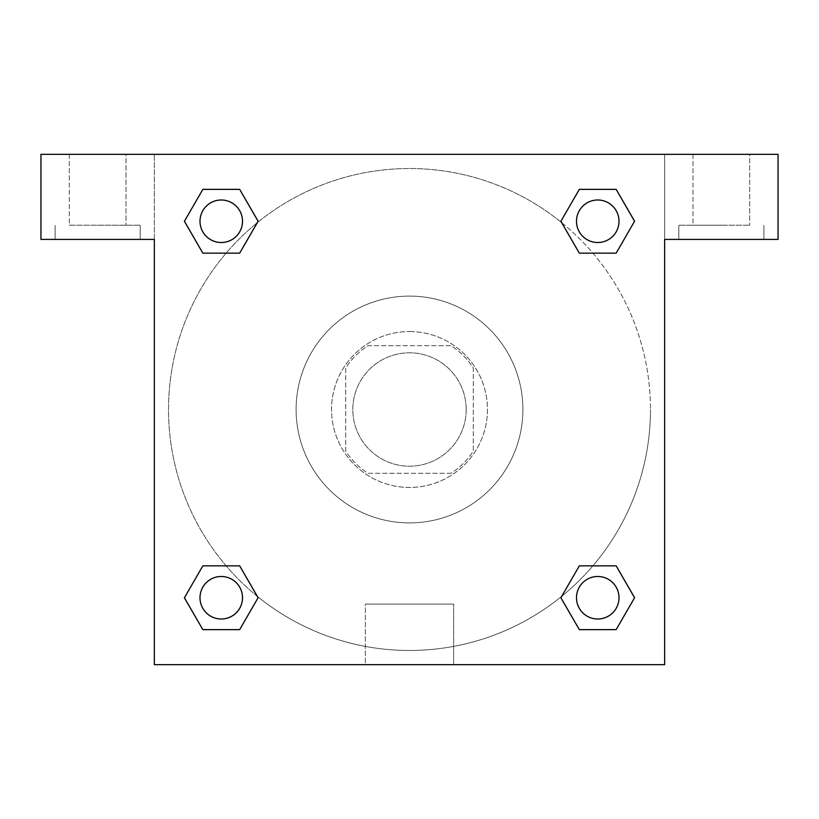 <?xml version="1.0" encoding="UTF-8"?>
<svg xmlns="http://www.w3.org/2000/svg" width="819" height="819" viewBox="0 0 819 819"><rect width="100%" height="100%" fill="white"/><g stroke="black" fill="none" stroke-linecap="round" stroke-linejoin="round"><path stroke-width="0.61" stroke-dasharray="4.09 3.07" d="M466.195 409.5A56.695 56.695 0 0 0 381.152 360.401A56.695 56.695 0 0 0 381.152 458.599A56.695 56.695 0 0 0 466.195 409.5A56.695 56.695 0 0 0 381.152 360.401A56.695 56.695 0 0 0 381.152 458.599A56.695 56.695 0 0 0 466.195 409.5M451.085 473.29L367.915 473.29A76.147 76.147 0 0 1 345.71 451.085L345.71 367.915A76.147 76.147 0 0 1 367.915 345.71L451.085 345.71A76.147 76.147 0 0 1 473.29 367.915L473.29 451.085A76.147 76.147 0 0 1 451.085 473.29L367.915 473.29A76.147 76.147 0 0 1 345.71 451.085L345.71 367.915A76.147 76.147 0 0 1 367.915 345.71L451.085 345.71A76.147 76.147 0 0 1 473.29 367.915L473.29 451.085A76.147 76.147 0 0 1 451.085 473.29M409.5 331.541A77.959 77.959 0 0 1 477.016 448.484A77.959 77.959 0 0 1 341.984 448.484A77.959 77.959 0 0 1 409.5 331.541A77.959 77.959 0 0 0 331.541 409.5A77.959 77.959 0 0 0 409.5 487.459A77.959 77.959 0 0 0 487.459 409.5A77.959 77.959 0 0 0 409.5 331.541M522.901 409.5A113.401 113.401 0 0 0 352.805 311.292A113.401 113.401 0 0 0 352.805 507.708A113.401 113.401 0 0 0 522.901 409.5A113.401 113.401 0 0 0 352.805 311.292A113.401 113.401 0 0 0 352.805 507.708A113.401 113.401 0 0 0 522.901 409.5M579.33 253.153L560.913 221.253L579.33 253.153L560.913 221.253L579.33 189.363L616.154 189.363L634.571 221.253L616.154 253.153L592.864 253.153M616.154 189.363L579.33 189.363L560.913 221.253L579.33 189.363L616.154 189.363L634.571 221.253L616.154 253.153L634.571 221.253L616.154 189.363L634.612 221.232M257.238 596.273A240.97 240.97 0 0 1 222.686 257.289A240.97 240.97 0 0 1 561.67 222.645L560.872 221.284M592.864 565.847L616.154 565.847L592.864 565.847L616.154 565.847L634.571 597.747L616.154 629.637L579.33 629.637L560.872 597.768M634.612 597.716L616.154 565.847L634.571 597.747L616.154 629.637L579.33 629.637L560.913 597.747L579.33 565.847M226.136 253.153L202.846 253.153L226.136 253.153L202.846 253.153L184.429 221.253L202.887 253.122M257.33 222.645L258.128 221.284M202.887 189.384L184.429 221.253L202.846 253.153L184.429 221.253L202.846 189.363L239.67 189.363L202.846 189.363L239.67 189.363L258.087 221.253L239.629 189.384M202.846 189.363L184.388 221.232M154.351 154.351L664.649 154.351L664.649 664.649L154.351 664.649L154.351 154.351L40.95 154.351L778.05 154.351L664.649 154.351L664.649 239.404L664.649 154.351L40.95 154.351L40.95 239.404L154.351 239.404L154.351 154.351L154.351 239.404L40.95 239.404L40.95 154.351L40.95 239.404L154.351 239.404L154.351 154.351M239.67 565.847L258.087 597.747L239.67 565.847L258.087 597.747L239.67 629.637L202.846 629.637L184.388 597.768M202.846 629.637L184.429 597.747L202.846 629.637L239.67 629.637L258.087 597.747L239.67 629.637L202.846 629.637L184.429 597.747L202.846 565.847L226.136 565.847M561.762 222.727A240.97 240.97 0 0 1 650.47 409.5A240.97 240.97 0 0 0 289.015 200.809A240.97 240.97 0 0 0 289.015 618.191A240.97 240.97 0 0 0 650.47 409.5A240.97 240.97 0 0 1 257.33 596.355L258.128 597.716M154.351 428.992L154.361 390.008L154.351 428.992M154.351 664.649L154.351 239.404L154.351 664.649L664.649 664.649L154.351 664.649M97.645 239.404L140.172 239.404L97.645 239.404M97.645 225.225L140.172 225.225L97.645 225.225M69.298 225.225L126.003 225.225L69.298 225.225L126.003 225.225L69.298 225.225L69.298 154.351L126.003 154.351L126.003 225.225L126.003 154.351L69.298 154.351L126.003 154.351L69.298 154.351L69.298 225.225M365.366 664.649L453.634 664.649L365.366 664.649L365.366 604.094L453.634 604.094L365.366 604.094L453.634 604.094L365.366 604.094L365.366 664.649L453.634 664.649L365.366 664.649M664.649 390.008L664.639 428.992L664.649 390.008M664.649 239.404L664.649 664.649L664.649 239.404L778.05 239.404L664.649 239.404L664.649 154.351L664.649 239.404L778.05 239.404L778.05 154.351L664.649 154.351L664.649 239.404M721.355 239.404L678.828 239.404L721.355 239.404M721.355 225.225L678.828 225.225L721.355 225.225M692.997 225.225L749.702 225.225L692.997 225.225L749.702 225.225L692.997 225.225L692.997 154.351L749.702 154.351L749.702 225.225L749.702 154.351L692.997 154.351L749.702 154.351L692.997 154.351L692.997 225.225M778.05 239.404L778.05 154.351L778.05 239.404M409.5 154.351L390.008 154.351L409.5 154.351M409.5 154.361L428.992 154.361L409.5 154.361M242.516 221.253A21.263 21.263 0 0 0 210.626 202.846A21.263 21.263 0 0 0 210.626 239.67A21.263 21.263 0 0 0 242.516 221.253A21.263 21.263 0 0 0 210.626 202.846A21.263 21.263 0 0 0 210.626 239.67A21.263 21.263 0 0 0 242.516 221.253A21.263 21.263 0 0 0 210.626 202.846A21.263 21.263 0 0 0 210.626 239.67A21.263 21.263 0 0 0 242.516 221.253A21.263 21.263 0 0 0 210.626 202.846A21.263 21.263 0 0 0 210.626 239.67A21.263 21.263 0 0 0 242.516 221.253A21.263 21.263 0 0 0 210.626 202.846A21.263 21.263 0 0 0 210.626 239.67A21.263 21.263 0 0 0 242.516 221.253M619.01 221.253A21.263 21.263 0 0 0 587.11 202.846A21.263 21.263 0 0 0 587.11 239.67A21.263 21.263 0 0 0 619.01 221.253A21.263 21.263 0 0 0 587.11 202.846A21.263 21.263 0 0 0 587.11 239.67A21.263 21.263 0 0 0 619.01 221.253A21.263 21.263 0 0 0 587.11 202.846A21.263 21.263 0 0 0 587.11 239.67A21.263 21.263 0 0 0 619.01 221.253A21.263 21.263 0 0 0 587.11 202.846A21.263 21.263 0 0 0 587.11 239.67A21.263 21.263 0 0 0 619.01 221.253A21.263 21.263 0 0 0 587.11 202.846A21.263 21.263 0 0 0 587.11 239.67A21.263 21.263 0 0 0 619.01 221.253M242.516 597.747A21.263 21.263 0 0 0 210.626 579.33A21.263 21.263 0 0 0 210.626 616.154A21.263 21.263 0 0 0 242.516 597.747A21.263 21.263 0 0 0 210.626 579.33A21.263 21.263 0 0 0 210.626 616.154A21.263 21.263 0 0 0 242.516 597.747A21.263 21.263 0 0 0 210.626 579.33A21.263 21.263 0 0 0 210.626 616.154A21.263 21.263 0 0 0 242.516 597.747A21.263 21.263 0 0 0 210.626 579.33A21.263 21.263 0 0 0 210.626 616.154A21.263 21.263 0 0 0 242.516 597.747A21.263 21.263 0 0 0 210.626 579.33A21.263 21.263 0 0 0 210.626 616.154A21.263 21.263 0 0 0 242.516 597.747M619.01 597.747A21.263 21.263 0 0 0 587.11 579.33A21.263 21.263 0 0 0 587.11 616.154A21.263 21.263 0 0 0 619.01 597.747A21.263 21.263 0 0 1 597.747 619.01A21.263 21.263 0 0 1 576.484 597.747A21.263 21.263 0 0 1 597.747 576.484A21.263 21.263 0 0 1 619.01 597.747A21.263 21.263 0 0 0 587.11 579.33A21.263 21.263 0 0 0 587.11 616.154A21.263 21.263 0 0 0 619.01 597.747A21.263 21.263 0 0 0 587.11 579.33A21.263 21.263 0 0 0 587.11 616.154A21.263 21.263 0 0 0 619.01 597.747A21.263 21.263 0 0 0 587.11 579.33A21.263 21.263 0 0 0 587.11 616.154A21.263 21.263 0 0 0 619.01 597.747M428.992 154.351L390.008 154.361L428.992 154.351M239.67 253.153L258.087 221.253L239.67 253.153L258.087 221.253L239.67 189.363L258.087 221.253L239.629 253.122M579.33 629.637L560.913 597.747L579.33 629.637L616.154 629.637L634.571 597.747L616.154 565.847M184.429 597.747L202.846 565.847L184.429 597.747M140.172 239.404L140.172 225.225L140.172 239.404M55.129 239.404L55.129 225.225L55.129 239.404M453.634 664.649L453.634 604.094L453.634 664.649M763.871 239.404L763.871 225.225L763.871 239.404M678.828 239.404L678.828 225.225L678.828 239.404"/><path stroke-width="1.23" d="M592.864 253.153L616.154 253.153L579.33 253.153L560.913 221.253L579.33 189.363L616.154 189.363L634.571 221.253L616.154 253.153L579.33 253.153L592.864 253.153L579.33 253.153L561.67 222.645A240.97 240.97 0 0 1 561.762 222.727M616.154 565.847L579.33 565.847L616.154 565.847L634.571 597.747L616.154 629.637L579.33 629.637L560.913 597.747L579.33 565.847L616.154 565.847L634.612 597.716M226.136 253.153L202.846 253.153L239.67 253.153L202.846 253.153L184.429 221.253L202.846 189.363L239.67 189.363L258.087 221.253L239.67 253.153L226.136 253.153L239.67 253.153L257.33 222.645M226.136 565.847L202.846 565.847L239.67 565.847L258.087 597.747L239.67 629.637L202.846 629.637L184.429 597.747L202.846 565.847L239.67 565.847L226.136 565.847L239.67 565.847L257.33 596.355A240.97 240.97 0 0 1 257.238 596.273M778.05 154.351L40.95 154.351L40.95 239.404L154.351 239.404L154.351 664.649L664.649 664.649L664.649 239.404L778.05 239.404L778.05 154.351M202.846 253.153L184.388 221.284M239.67 189.363L202.846 189.363L239.67 189.363L258.128 221.232M239.67 565.847L258.128 597.716M202.846 629.637L239.67 629.637L202.846 629.637L184.388 597.768M579.33 629.637L616.154 629.637L579.33 629.637L560.872 597.768M579.33 253.153L560.872 221.284M616.154 189.363L579.33 189.363L616.154 189.363L634.612 221.232M619.01 597.747A21.263 21.263 0 0 0 587.11 579.33A21.263 21.263 0 0 0 587.11 616.154A21.263 21.263 0 0 0 619.01 597.747M242.516 597.747A21.263 21.263 0 0 0 210.626 579.33A21.263 21.263 0 0 0 210.626 616.154A21.263 21.263 0 0 0 242.516 597.747M619.01 221.253A21.263 21.263 0 0 0 587.11 202.846A21.263 21.263 0 0 0 587.11 239.67A21.263 21.263 0 0 0 619.01 221.253M242.516 221.253A21.263 21.263 0 0 0 210.626 202.846A21.263 21.263 0 0 0 210.626 239.67A21.263 21.263 0 0 0 242.516 221.253M579.33 565.847L592.864 565.847"/></g></svg>
